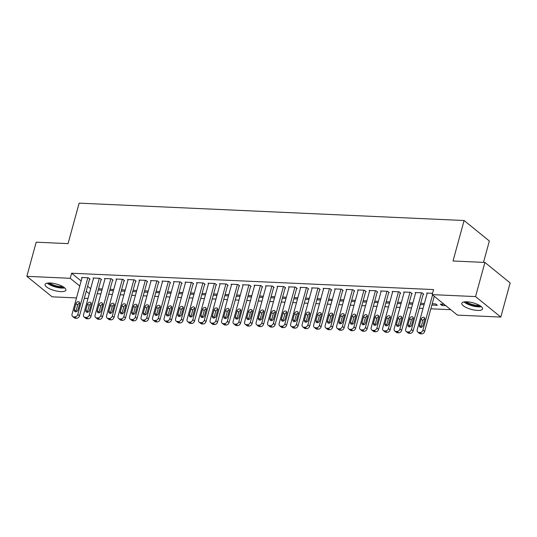 <?xml version="1.0" encoding="UTF-8"?>
<svg xmlns="http://www.w3.org/2000/svg" width="537" height="537" viewBox="0 0 537 537"><rect width="100%" height="100%" fill="white"/><g stroke="black" fill="none" stroke-linecap="round" stroke-linejoin="round"><path stroke-width="0.81" d="M50.142 282.986A10.78 3.397 15.3 0 1 61.017 285.691A10.78 3.397 15.3 0 1 65.863 290.148A10.78 3.397 15.3 0 1 60.795 291.625A10.78 3.397 15.3 0 1 49.921 288.919A10.78 3.397 15.3 0 1 45.074 284.462A10.78 3.397 15.3 0 1 50.142 282.986M466.868 301.787A10.78 3.397 15.3 0 1 477.735 304.492A10.78 3.397 15.3 0 1 482.582 308.95A10.78 3.397 15.3 0 1 477.514 310.426A10.78 3.397 15.3 0 1 466.64 307.721A10.78 3.397 15.3 0 1 461.793 303.264A10.78 3.397 15.3 0 1 466.868 301.787M97.19 293.739L100.889 293.907M108.696 294.263L112.394 294.424M120.201 294.779L123.899 294.947M131.706 295.296L135.405 295.464M143.211 295.82L146.91 295.981M154.716 296.337L158.415 296.505M166.222 296.854L169.92 297.021M177.727 297.377L181.425 297.538M189.232 297.894L192.931 298.062M200.737 298.411L204.436 298.579M212.243 298.934L215.941 299.096M223.748 299.451L227.446 299.619M235.253 299.968L238.952 300.136M246.758 300.492L250.457 300.653M258.263 301.009L261.962 301.176M269.769 301.526L273.467 301.693M281.274 302.049L284.972 302.217M292.779 302.566L296.478 302.734M304.284 303.083L307.983 303.251M315.79 303.606L319.488 303.774M327.295 304.123L330.993 304.291M338.8 304.64L342.499 304.808M350.305 305.164L354.004 305.331M361.81 305.681L365.509 305.848M373.316 306.197L377.014 306.365M384.821 306.721L388.519 306.889M396.326 307.238L400.025 307.406M407.831 307.755L411.53 307.923M419.337 308.278L423.035 308.446M430.842 308.795L450.751 309.695M87.994 298.444L84.302 298.283M76.489 297.928L52.102 296.827L26.85 276.34L70.226 278.294L79.751 286.02M483.508 262.371L489.355 241.012L464.102 220.519L79.134 203.147L68.065 243.623L36.194 242.187L26.85 276.34M464.102 220.519L453.027 260.995L484.898 262.432L510.15 282.925L500.806 317.072L457.43 315.118L432.178 294.625L475.554 296.585L500.806 317.072M113.737 289.517L110.078 289.221M113.414 290.678L109.723 290.517M101.043 279.663L101.621 279.69L99.916 278.307L93.008 277.991L93.485 278.381M136.747 290.557L133.089 290.262M136.425 291.719L132.733 291.551M124.054 280.703L124.631 280.73L122.926 279.341L116.019 279.032L116.495 279.421M159.757 291.598L156.099 291.302M159.435 292.759L155.743 292.591M147.064 281.737L147.641 281.764L145.936 280.381L139.029 280.072L139.506 280.455M182.768 292.631L179.11 292.336M182.446 293.793L178.754 293.632M170.075 282.777L170.652 282.804L168.947 281.422L162.04 281.106L162.516 281.495M205.778 293.672L202.12 293.377M205.456 294.833L201.764 294.665M193.085 283.818L193.662 283.845L191.957 282.455L185.05 282.147L185.527 282.536M228.789 294.712L225.131 294.417M228.467 295.874L224.775 295.706M216.096 284.852L216.673 284.878L214.968 283.496L208.061 283.187L208.537 283.57M251.799 295.746L248.141 295.451M251.477 296.914L247.785 296.746M239.106 285.892L239.683 285.919L237.978 284.536L231.071 284.221L231.548 284.61M274.81 296.786L271.151 296.491M274.488 297.948L270.796 297.78M262.116 286.933L262.694 286.959L260.989 285.57L254.082 285.261L254.558 285.65M297.82 297.827L294.162 297.532M297.498 298.988L293.806 298.82M285.127 287.966L285.704 287.993L283.999 286.61L277.092 286.302L277.569 286.684M320.831 298.861L317.172 298.565M320.508 300.029L316.817 299.861M308.137 289.007L308.715 289.034L307.01 287.651L300.102 287.335L300.579 287.725M343.841 299.901L340.183 299.606M343.519 301.062L339.827 300.895M331.148 290.047L331.725 290.074L330.02 288.684L323.113 288.376L323.589 288.765M366.852 300.942L363.193 300.646M366.529 302.103L362.837 301.935M354.158 291.088L354.735 291.108L353.031 289.725L346.123 289.416L346.6 289.799M389.862 301.975L386.204 301.68M389.54 303.143L385.848 302.975M377.169 292.121L377.746 292.148L376.041 290.765L369.134 290.45L369.61 290.839M412.872 303.016L409.214 302.72M412.55 304.177L408.858 304.009M400.179 293.162L400.756 293.189L399.051 291.799L392.144 291.49L392.621 291.88M431.869 305.05L437.413 305.298L435.708 303.915L432.225 303.761M423.19 294.202L423.767 294.222L422.062 292.84L415.155 292.531L415.631 292.913M432.178 294.625L433.567 289.571L71.609 273.239L81.134 280.965M87.605 286.214L90.666 288.698M432.54 293.316L426.66 293.048L427.137 293.437M445.797 305.681L442.018 305.506L440.313 304.123L444.092 304.298M411.684 293.679L412.262 293.705L410.557 292.323L403.649 292.007L404.126 292.397M424.378 303.533L420.719 303.237M424.055 304.701L420.364 304.533M388.674 292.645L389.251 292.665L387.546 291.282L380.639 290.973L381.116 291.356M401.367 302.499L397.709 302.203M401.045 303.66L397.353 303.492M365.663 291.604L366.241 291.631L364.536 290.242L357.629 289.933L358.105 290.322M378.357 301.458L374.698 301.163M378.035 302.62L374.343 302.452M342.653 290.564L343.23 290.591L341.525 289.208L334.618 288.893L335.095 289.282M355.346 300.418L351.688 300.123M355.024 301.586L351.332 301.418M319.643 289.53L320.22 289.55L318.515 288.168L311.608 287.859L312.084 288.241M332.336 299.384L328.678 299.089M332.014 300.545L328.322 300.378M296.632 288.49L297.209 288.517L295.504 287.127L288.597 286.818L289.074 287.208M309.325 298.344L305.667 298.048M309.003 299.505L305.311 299.337M273.622 287.449L274.199 287.476L272.494 286.093L265.587 285.778L266.063 286.167M286.315 297.303L282.657 297.008M285.993 298.471L282.301 298.303M250.611 286.409L251.188 286.436L249.483 285.053L242.576 284.744L243.053 285.127M263.305 296.27L259.646 295.974M262.982 297.431L259.29 297.263M227.601 285.375L228.178 285.402L226.473 284.013L219.566 283.704L220.042 284.093M240.294 295.229L236.636 294.934M239.972 296.39L236.28 296.223M204.59 284.335L205.168 284.362L203.463 282.979L196.555 282.663L197.032 283.053M217.284 294.189L213.625 293.893M216.961 295.357L213.27 295.189M181.58 283.294L182.157 283.321L180.452 281.938L173.545 281.63L174.022 282.012M194.273 293.155L190.615 292.86M193.951 294.316L190.259 294.148M158.569 282.261L159.147 282.287L157.442 280.898L150.535 280.589L151.011 280.979M171.263 292.115L167.604 291.819M170.941 293.276L167.249 293.108M135.559 281.22L136.136 281.247L134.431 279.864L127.524 279.549L128.001 279.938M148.252 291.074L144.594 290.779M147.93 292.235L144.238 292.074M112.548 280.18L113.126 280.207L111.421 278.824L104.514 278.515L104.99 278.898M125.242 290.04L121.584 289.745M124.92 291.202L121.228 291.034M89.538 279.146L90.115 279.173L88.41 277.783L81.503 277.475L81.98 277.864M102.231 289L98.573 288.705M101.909 290.161L98.217 289.993M86.222 291.276L89.276 293.759M484.898 262.432L475.554 296.585M71.609 273.239L70.226 278.294M442.374 304.217L442.018 305.506M432.553 294.927L422.948 330.04A2.766 2.135 -50.9 0 1 419.954 332.463L418.806 332.416A2.766 2.135 -50.9 0 1 417.752 332.034A2.766 2.135 -50.9 0 1 417.195 329.778L427.237 293.074M417.752 332.034L419.464 333.417A2.766 2.135 129.1 0 0 420.511 333.799L421.659 333.853A2.766 2.135 129.1 0 0 424.653 331.423L434.258 296.317M423.156 325.442A2.208 1.705 129.1 0 1 419.927 327.073A2.208 1.705 129.1 0 1 419.478 325.274L421.136 319.2A2.208 1.705 129.1 0 1 424.371 317.568A2.208 1.705 129.1 0 1 424.821 319.367L423.156 325.442M421.102 327.362A2.208 1.705 129.1 0 1 421.183 326.657L422.841 320.589A2.208 1.705 129.1 0 1 424.895 318.663M421.485 292.813L411.443 329.523A2.766 2.135 -50.9 0 1 408.449 331.947L407.301 331.893A2.766 2.135 -50.9 0 1 406.247 331.51A2.766 2.135 -50.9 0 1 405.69 329.262L415.732 292.558M406.247 331.51L407.959 332.893A2.766 2.135 129.1 0 0 409.006 333.282L410.154 333.329A2.766 2.135 129.1 0 0 413.148 330.906L423.29 293.84M411.651 324.919A2.208 1.705 129.1 0 1 408.422 326.556A2.208 1.705 129.1 0 1 407.972 324.757L409.63 318.683A2.208 1.705 129.1 0 1 412.866 317.052A2.208 1.705 129.1 0 1 413.315 318.85L411.651 324.919M409.597 326.845A2.208 1.705 129.1 0 1 409.677 326.14L411.335 320.065A2.208 1.705 129.1 0 1 413.389 318.146M409.979 292.296L399.937 329A2.766 2.135 -50.9 0 1 396.944 331.43L395.796 331.376A2.766 2.135 -50.9 0 1 394.742 330.993A2.766 2.135 -50.9 0 1 394.185 328.745L404.227 292.034M394.742 330.993L396.454 332.376A2.766 2.135 129.1 0 0 397.501 332.759L398.649 332.812A2.766 2.135 129.1 0 0 401.642 330.389L411.785 293.316M400.146 324.402A2.208 1.705 129.1 0 1 396.917 326.033A2.208 1.705 129.1 0 1 396.467 324.234L398.125 318.166A2.208 1.705 129.1 0 1 401.361 316.528A2.208 1.705 129.1 0 1 401.81 318.334L400.146 324.402M398.092 326.321A2.208 1.705 129.1 0 1 398.172 325.623L399.83 319.549A2.208 1.705 129.1 0 1 401.884 317.629M463.975 301.935A10.706 3.376 -164.7 0 0 481.387 306.701M480.615 306.103A9.324 2.94 15.3 0 1 472.379 305.399A9.324 2.94 15.3 0 1 464.935 301.814M466.351 301.774A8.639 2.719 -164.7 0 0 479.42 305.352M47.249 283.133A10.706 3.376 -164.7 0 0 64.662 287.899M63.896 287.302A9.324 2.94 15.3 0 1 55.66 286.597A9.324 2.94 15.3 0 1 48.216 283.006M49.626 282.972A8.639 2.719 -164.7 0 0 62.701 286.543M398.474 291.779L388.432 328.483A2.766 2.135 -50.9 0 1 385.438 330.906L384.291 330.859A2.766 2.135 -50.9 0 1 383.237 330.47A2.766 2.135 -50.9 0 1 382.68 328.221L392.722 291.517M383.237 330.47L384.948 331.859A2.766 2.135 129.1 0 0 385.996 332.242L387.143 332.296A2.766 2.135 129.1 0 0 390.137 329.866L400.28 292.799M388.64 323.885A2.208 1.705 129.1 0 1 385.412 325.516A2.208 1.705 129.1 0 1 384.962 323.717L386.62 317.642A2.208 1.705 129.1 0 1 389.855 316.011A2.208 1.705 129.1 0 1 390.305 317.81L388.64 323.885M386.586 325.805A2.208 1.705 129.1 0 1 386.667 325.1L388.325 319.032A2.208 1.705 129.1 0 1 390.379 317.105M386.969 291.255L376.927 327.966A2.766 2.135 -50.9 0 1 373.933 330.389L372.785 330.336A2.766 2.135 -50.9 0 1 371.732 329.953A2.766 2.135 -50.9 0 1 371.174 327.704L381.216 291M371.732 329.953L373.443 331.336A2.766 2.135 129.1 0 0 374.49 331.725L375.638 331.772A2.766 2.135 129.1 0 0 378.632 329.349L388.775 292.282M377.135 323.361A2.208 1.705 129.1 0 1 373.906 324.999A2.208 1.705 129.1 0 1 373.457 323.2L375.115 317.125A2.208 1.705 129.1 0 1 378.35 315.494A2.208 1.705 129.1 0 1 378.8 317.293L377.135 323.361M375.081 325.288A2.208 1.705 129.1 0 1 375.162 324.583L376.82 318.508A2.208 1.705 129.1 0 1 378.874 316.588M375.464 290.739L365.422 327.442A2.766 2.135 -50.9 0 1 362.428 329.872L361.28 329.819A2.766 2.135 -50.9 0 1 360.226 329.436A2.766 2.135 -50.9 0 1 359.669 327.187L369.711 290.477M360.226 329.436L361.938 330.819A2.766 2.135 129.1 0 0 362.985 331.201L364.133 331.255A2.766 2.135 129.1 0 0 367.127 328.832L377.269 291.759M365.63 322.844A2.208 1.705 129.1 0 1 362.401 324.476A2.208 1.705 129.1 0 1 361.951 322.677L363.609 316.608A2.208 1.705 129.1 0 1 366.845 314.971A2.208 1.705 129.1 0 1 367.295 316.776L365.63 322.844M363.576 324.764A2.208 1.705 129.1 0 1 363.656 324.059L365.314 317.991A2.208 1.705 129.1 0 1 367.368 316.071M363.958 290.222L353.917 326.926A2.766 2.135 -50.9 0 1 350.923 329.349L349.775 329.302A2.766 2.135 -50.9 0 1 348.721 328.913A2.766 2.135 -50.9 0 1 348.164 326.664L358.206 289.96M348.721 328.913L350.433 330.302A2.766 2.135 129.1 0 0 351.48 330.685L352.628 330.738A2.766 2.135 129.1 0 0 355.622 328.308L365.764 291.242M354.125 322.328A2.208 1.705 129.1 0 1 350.896 323.959A2.208 1.705 129.1 0 1 350.446 322.16L352.104 316.085A2.208 1.705 129.1 0 1 355.34 314.454A2.208 1.705 129.1 0 1 355.789 316.253L354.125 322.328M352.071 324.247A2.208 1.705 129.1 0 1 352.151 323.543L353.809 317.474A2.208 1.705 129.1 0 1 355.863 315.548M352.453 289.698L342.411 326.409A2.766 2.135 -50.9 0 1 339.418 328.832L338.27 328.778A2.766 2.135 -50.9 0 1 337.216 328.396A2.766 2.135 -50.9 0 1 336.659 326.147L346.701 289.443M337.216 328.396L338.928 329.778A2.766 2.135 129.1 0 0 339.975 330.168L341.123 330.215A2.766 2.135 129.1 0 0 344.116 327.792L354.259 290.725M342.619 321.804A2.208 1.705 129.1 0 1 339.391 323.442A2.208 1.705 129.1 0 1 338.941 321.643L340.599 315.568A2.208 1.705 129.1 0 1 343.834 313.937A2.208 1.705 129.1 0 1 344.284 315.736L342.619 321.804M340.565 323.73A2.208 1.705 129.1 0 1 340.646 323.026L342.304 316.951A2.208 1.705 129.1 0 1 344.358 315.031M340.948 289.181L330.906 325.885A2.766 2.135 -50.9 0 1 327.912 328.315L326.764 328.261A2.766 2.135 -50.9 0 1 325.711 327.879A2.766 2.135 -50.9 0 1 325.154 325.63L335.195 288.919M325.711 327.879L327.422 329.262A2.766 2.135 129.1 0 0 328.469 329.644L329.617 329.698A2.766 2.135 129.1 0 0 332.611 327.275L342.754 290.202M331.114 321.287A2.208 1.705 129.1 0 1 327.885 322.918A2.208 1.705 129.1 0 1 327.436 321.119L329.094 315.051A2.208 1.705 129.1 0 1 332.329 313.413A2.208 1.705 129.1 0 1 332.779 315.212L331.114 321.287M329.06 323.207A2.208 1.705 129.1 0 1 329.141 322.502L330.799 316.434A2.208 1.705 129.1 0 1 332.853 314.514M329.443 288.664L319.401 325.368A2.766 2.135 -50.9 0 1 316.407 327.792L315.259 327.745A2.766 2.135 -50.9 0 1 314.205 327.355A2.766 2.135 -50.9 0 1 313.648 325.107L323.69 288.403M314.205 327.355L315.917 328.745A2.766 2.135 129.1 0 0 316.964 329.127L318.112 329.181A2.766 2.135 129.1 0 0 321.106 326.751L331.248 289.685M319.609 320.77A2.208 1.705 129.1 0 1 316.38 322.401A2.208 1.705 129.1 0 1 315.931 320.602L317.589 314.528A2.208 1.705 129.1 0 1 320.824 312.896A2.208 1.705 129.1 0 1 321.274 314.695L319.609 320.77M317.555 322.69A2.208 1.705 129.1 0 1 317.635 321.985L319.293 315.917A2.208 1.705 129.1 0 1 321.348 313.991M317.938 288.141L307.896 324.851A2.766 2.135 -50.9 0 1 304.902 327.275L303.754 327.221A2.766 2.135 -50.9 0 1 302.7 326.838A2.766 2.135 -50.9 0 1 302.143 324.59L312.185 287.886M302.7 326.838L304.412 328.221A2.766 2.135 129.1 0 0 305.459 328.61L306.607 328.657A2.766 2.135 129.1 0 0 309.601 326.234L319.743 289.168M308.104 320.247A2.208 1.705 129.1 0 1 304.875 321.885A2.208 1.705 129.1 0 1 304.425 320.086L306.083 314.011A2.208 1.705 129.1 0 1 309.319 312.38A2.208 1.705 129.1 0 1 309.768 314.179L308.104 320.247M306.05 322.173A2.208 1.705 129.1 0 1 306.13 321.468L307.788 315.394A2.208 1.705 129.1 0 1 309.842 313.474M306.432 287.624L296.39 324.328A2.766 2.135 -50.9 0 1 293.397 326.758L292.249 326.704A2.766 2.135 -50.9 0 1 291.195 326.321A2.766 2.135 -50.9 0 1 290.638 324.073L300.68 287.362M291.195 326.321L292.907 327.704A2.766 2.135 129.1 0 0 293.954 328.087L295.102 328.141A2.766 2.135 129.1 0 0 298.095 325.717L308.238 288.644M296.599 319.73A2.208 1.705 129.1 0 1 293.37 321.361A2.208 1.705 129.1 0 1 292.92 319.562L294.578 313.494A2.208 1.705 129.1 0 1 297.813 311.856A2.208 1.705 129.1 0 1 298.263 313.655L296.599 319.73M294.545 321.65A2.208 1.705 129.1 0 1 294.625 320.945L296.283 314.877A2.208 1.705 129.1 0 1 298.337 312.957M294.927 287.107L284.885 323.811A2.766 2.135 -50.9 0 1 281.891 326.234L280.744 326.187A2.766 2.135 -50.9 0 1 279.69 325.798A2.766 2.135 -50.9 0 1 279.133 323.549L289.175 286.845M279.69 325.798L281.401 327.187A2.766 2.135 129.1 0 0 282.449 327.57L283.596 327.624A2.766 2.135 129.1 0 0 286.59 325.194L296.733 288.127M285.093 319.213A2.208 1.705 129.1 0 1 281.865 320.844A2.208 1.705 129.1 0 1 281.415 319.045L283.073 312.97A2.208 1.705 129.1 0 1 286.308 311.339A2.208 1.705 129.1 0 1 286.758 313.138L285.093 319.213M283.039 321.133A2.208 1.705 129.1 0 1 283.12 320.428L284.778 314.36A2.208 1.705 129.1 0 1 286.832 312.433M283.422 286.583L273.38 323.294A2.766 2.135 -50.9 0 1 270.386 325.717L269.238 325.664A2.766 2.135 -50.9 0 1 268.185 325.281A2.766 2.135 -50.9 0 1 267.627 323.032L277.669 286.328M268.185 325.281L269.896 326.664A2.766 2.135 129.1 0 0 270.943 327.053L272.091 327.1A2.766 2.135 129.1 0 0 275.085 324.677L285.228 287.61M273.588 318.689A2.208 1.705 129.1 0 1 270.359 320.327A2.208 1.705 129.1 0 1 269.91 318.528L271.568 312.453A2.208 1.705 129.1 0 1 274.803 310.822A2.208 1.705 129.1 0 1 275.253 312.621L273.588 318.689M271.534 320.616A2.208 1.705 129.1 0 1 271.615 319.911L273.273 313.836A2.208 1.705 129.1 0 1 275.327 311.916M271.917 286.067L261.875 322.771A2.766 2.135 -50.9 0 1 258.881 325.2L257.733 325.147A2.766 2.135 -50.9 0 1 256.679 324.764A2.766 2.135 -50.9 0 1 256.122 322.515L266.164 285.805M256.679 324.764L258.391 326.147A2.766 2.135 129.1 0 0 259.438 326.53L260.586 326.583A2.766 2.135 129.1 0 0 263.58 324.16L273.722 287.087M262.083 318.173A2.208 1.705 129.1 0 1 258.854 319.804A2.208 1.705 129.1 0 1 258.404 318.005L260.062 311.937A2.208 1.705 129.1 0 1 263.298 310.299A2.208 1.705 129.1 0 1 263.748 312.098L262.083 318.173M260.029 320.092A2.208 1.705 129.1 0 1 260.109 319.387L261.767 313.319A2.208 1.705 129.1 0 1 263.821 311.4M260.411 285.55L250.37 322.254A2.766 2.135 -50.9 0 1 247.376 324.677L246.228 324.63A2.766 2.135 -50.9 0 1 245.174 324.241A2.766 2.135 -50.9 0 1 244.617 321.992L254.659 285.288M245.174 324.241L246.886 325.63A2.766 2.135 129.1 0 0 247.933 326.013L249.081 326.066A2.766 2.135 129.1 0 0 252.075 323.636L262.217 286.57M250.578 317.656A2.208 1.705 129.1 0 1 247.349 319.287A2.208 1.705 129.1 0 1 246.899 317.488L248.557 311.413A2.208 1.705 129.1 0 1 251.793 309.782A2.208 1.705 129.1 0 1 252.242 311.581L250.578 317.656M248.524 319.575A2.208 1.705 129.1 0 1 248.604 318.871L250.262 312.803A2.208 1.705 129.1 0 1 252.316 310.876M248.906 285.026L238.864 321.737A2.766 2.135 -50.9 0 1 235.871 324.16L234.723 324.106A2.766 2.135 -50.9 0 1 233.669 323.724A2.766 2.135 -50.9 0 1 233.112 321.475L243.154 284.771M233.669 323.724L235.381 325.107A2.766 2.135 129.1 0 0 236.428 325.496L237.576 325.543A2.766 2.135 129.1 0 0 240.569 323.12L250.712 286.053M239.072 317.132A2.208 1.705 129.1 0 1 235.844 318.77A2.208 1.705 129.1 0 1 235.394 316.971L237.052 310.896A2.208 1.705 129.1 0 1 240.287 309.265A2.208 1.705 129.1 0 1 240.737 311.064L239.072 317.132M237.018 319.059A2.208 1.705 129.1 0 1 237.099 318.354L238.757 312.279A2.208 1.705 129.1 0 1 240.811 310.359M237.401 284.509L227.359 321.213A2.766 2.135 -50.9 0 1 224.365 323.643L223.217 323.589A2.766 2.135 -50.9 0 1 222.164 323.207A2.766 2.135 -50.9 0 1 221.606 320.958L231.648 284.248M222.164 323.207L223.875 324.59A2.766 2.135 129.1 0 0 224.922 324.972L226.07 325.026A2.766 2.135 129.1 0 0 229.064 322.603L239.207 285.53M227.567 316.615A2.208 1.705 129.1 0 1 224.332 318.246A2.208 1.705 129.1 0 1 223.889 316.447L225.547 310.379A2.208 1.705 129.1 0 1 228.782 308.741A2.208 1.705 129.1 0 1 229.232 310.54L227.567 316.615M225.513 318.535A2.208 1.705 129.1 0 1 225.594 317.83L227.252 311.762A2.208 1.705 129.1 0 1 229.306 309.842M225.896 283.992L215.854 320.696A2.766 2.135 -50.9 0 1 212.86 323.12L211.712 323.073A2.766 2.135 -50.9 0 1 210.658 322.683A2.766 2.135 -50.9 0 1 210.101 320.435L220.143 283.731M210.658 322.683L212.37 324.073A2.766 2.135 129.1 0 0 213.417 324.455L214.565 324.509A2.766 2.135 129.1 0 0 217.559 322.079L227.701 285.013M216.062 316.098A2.208 1.705 129.1 0 1 212.827 317.729A2.208 1.705 129.1 0 1 212.383 315.931L214.041 309.856A2.208 1.705 129.1 0 1 217.277 308.225A2.208 1.705 129.1 0 1 217.727 310.024L216.062 316.098M214.008 318.018A2.208 1.705 129.1 0 1 214.088 317.313L215.746 311.245A2.208 1.705 129.1 0 1 217.8 309.319M214.391 283.469L204.349 320.18A2.766 2.135 -50.9 0 1 201.355 322.603L200.207 322.549A2.766 2.135 -50.9 0 1 199.153 322.166A2.766 2.135 -50.9 0 1 198.596 319.918L208.638 283.214M199.153 322.166L200.865 323.549A2.766 2.135 129.1 0 0 201.912 323.932L203.06 323.986A2.766 2.135 129.1 0 0 206.054 321.562L216.196 284.496M204.557 315.575A2.208 1.705 129.1 0 1 201.321 317.213A2.208 1.705 129.1 0 1 200.878 315.414L202.536 309.339A2.208 1.705 129.1 0 1 205.772 307.708A2.208 1.705 129.1 0 1 206.221 309.507L204.557 315.575M202.503 317.501A2.208 1.705 129.1 0 1 202.583 316.796L204.241 310.722A2.208 1.705 129.1 0 1 206.295 308.802M202.885 282.952L192.843 319.656A2.766 2.135 -50.9 0 1 189.85 322.086L188.702 322.032A2.766 2.135 -50.9 0 1 187.648 321.65A2.766 2.135 -50.9 0 1 187.091 319.401L197.133 282.69M187.648 321.65L189.36 323.032A2.766 2.135 129.1 0 0 190.407 323.415L191.555 323.469A2.766 2.135 129.1 0 0 194.548 321.039L204.691 283.972M193.052 315.058A2.208 1.705 129.1 0 1 189.816 316.689A2.208 1.705 129.1 0 1 189.373 314.89L191.031 308.822A2.208 1.705 129.1 0 1 194.266 307.184A2.208 1.705 129.1 0 1 194.716 308.983L193.052 315.058M190.997 316.978A2.208 1.705 129.1 0 1 191.078 316.273L192.736 310.205A2.208 1.705 129.1 0 1 194.79 308.285M191.38 282.435L181.338 319.139A2.766 2.135 -50.9 0 1 178.344 321.562L177.197 321.515A2.766 2.135 -50.9 0 1 176.143 321.126A2.766 2.135 -50.9 0 1 175.586 318.877L185.627 282.173M176.143 321.126L177.854 322.515A2.766 2.135 129.1 0 0 178.902 322.898L180.049 322.952A2.766 2.135 129.1 0 0 183.043 320.522L193.186 283.455M181.546 314.541A2.208 1.705 129.1 0 1 178.311 316.172A2.208 1.705 129.1 0 1 177.868 314.373L179.526 308.298A2.208 1.705 129.1 0 1 182.761 306.667A2.208 1.705 129.1 0 1 183.211 308.466L181.546 314.541M179.492 316.461A2.208 1.705 129.1 0 1 179.573 315.756L181.231 309.688A2.208 1.705 129.1 0 1 183.285 307.761M179.875 281.912L169.833 318.622A2.766 2.135 -50.9 0 1 166.839 321.045L165.691 320.992A2.766 2.135 -50.9 0 1 164.637 320.609A2.766 2.135 -50.9 0 1 164.08 318.36L174.122 281.656M164.637 320.609L166.349 321.992A2.766 2.135 129.1 0 0 167.396 322.375L168.544 322.428A2.766 2.135 129.1 0 0 171.538 320.005L181.681 282.939M170.041 314.017A2.208 1.705 129.1 0 1 166.806 315.655A2.208 1.705 129.1 0 1 166.363 313.85L168.021 307.782A2.208 1.705 129.1 0 1 171.256 306.15A2.208 1.705 129.1 0 1 171.706 307.949L170.041 314.017M167.987 315.944A2.208 1.705 129.1 0 1 168.068 315.239L169.726 309.164A2.208 1.705 129.1 0 1 171.78 307.245M168.37 281.395L158.328 318.099A2.766 2.135 -50.9 0 1 155.334 320.529L154.186 320.475A2.766 2.135 -50.9 0 1 153.132 320.092A2.766 2.135 -50.9 0 1 152.575 317.844L162.617 281.133M153.132 320.092L154.844 321.475A2.766 2.135 129.1 0 0 155.891 321.858L157.039 321.911A2.766 2.135 129.1 0 0 160.033 319.481L170.175 282.415M158.536 313.501A2.208 1.705 129.1 0 1 155.3 315.132A2.208 1.705 129.1 0 1 154.857 313.333L156.515 307.265A2.208 1.705 129.1 0 1 159.751 305.627A2.208 1.705 129.1 0 1 160.201 307.426L158.536 313.501M156.482 315.42A2.208 1.705 129.1 0 1 156.562 314.716L158.22 308.647A2.208 1.705 129.1 0 1 160.274 306.728M156.864 280.878L146.823 317.582A2.766 2.135 -50.9 0 1 143.829 320.005L142.681 319.958A2.766 2.135 -50.9 0 1 141.627 319.569A2.766 2.135 -50.9 0 1 141.07 317.32L151.112 280.616M141.627 319.569L143.339 320.958A2.766 2.135 129.1 0 0 144.386 321.341L145.534 321.394A2.766 2.135 129.1 0 0 148.527 318.965L158.67 281.898M147.031 312.984A2.208 1.705 129.1 0 1 143.795 314.615A2.208 1.705 129.1 0 1 143.352 312.816L145.01 306.741A2.208 1.705 129.1 0 1 148.246 305.11A2.208 1.705 129.1 0 1 148.695 306.909L147.031 312.984M144.977 314.904A2.208 1.705 129.1 0 1 145.057 314.199L146.715 308.131A2.208 1.705 129.1 0 1 148.769 306.204M145.359 280.354L135.317 317.065A2.766 2.135 -50.9 0 1 132.324 319.488L131.176 319.434A2.766 2.135 -50.9 0 1 130.122 319.052A2.766 2.135 -50.9 0 1 129.565 316.803L139.607 280.099M130.122 319.052L131.827 320.435A2.766 2.135 129.1 0 0 132.881 320.817L134.028 320.871A2.766 2.135 129.1 0 0 137.022 318.448L147.165 281.381M135.525 312.46A2.208 1.705 129.1 0 1 132.29 314.098A2.208 1.705 129.1 0 1 131.847 312.292L133.505 306.224A2.208 1.705 129.1 0 1 136.74 304.593A2.208 1.705 129.1 0 1 137.19 306.392L135.525 312.46M133.471 314.387A2.208 1.705 129.1 0 1 133.552 313.682L135.21 307.607A2.208 1.705 129.1 0 1 137.264 305.687M133.854 279.837L123.812 316.541A2.766 2.135 -50.9 0 1 120.818 318.971L119.67 318.918A2.766 2.135 -50.9 0 1 118.617 318.535A2.766 2.135 -50.9 0 1 118.059 316.286L128.101 279.576M118.617 318.535L120.322 319.918A2.766 2.135 129.1 0 0 121.375 320.3L122.523 320.354A2.766 2.135 129.1 0 0 125.517 317.924L135.66 280.858M124.02 311.943A2.208 1.705 129.1 0 1 120.785 313.574A2.208 1.705 129.1 0 1 120.342 311.775L122 305.707A2.208 1.705 129.1 0 1 125.235 304.07A2.208 1.705 129.1 0 1 125.685 305.868L124.02 311.943M121.966 313.863A2.208 1.705 129.1 0 1 122.047 313.158L123.705 307.09A2.208 1.705 129.1 0 1 125.759 305.164M122.349 279.314L112.307 316.024A2.766 2.135 -50.9 0 1 109.313 318.448L108.165 318.401A2.766 2.135 -50.9 0 1 107.111 318.011A2.766 2.135 -50.9 0 1 106.554 315.763L116.596 279.059M107.111 318.011L108.816 319.401A2.766 2.135 129.1 0 0 109.87 319.784L111.018 319.837A2.766 2.135 129.1 0 0 114.012 317.407L124.154 280.341M112.515 311.426A2.208 1.705 129.1 0 1 109.28 313.058A2.208 1.705 129.1 0 1 108.836 311.259L110.494 305.184A2.208 1.705 129.1 0 1 113.73 303.553A2.208 1.705 129.1 0 1 114.18 305.352L112.515 311.426M110.461 313.346A2.208 1.705 129.1 0 1 110.541 312.641L112.199 306.573A2.208 1.705 129.1 0 1 114.253 304.647M110.844 278.797L100.802 315.508A2.766 2.135 -50.9 0 1 97.808 317.931L96.66 317.877A2.766 2.135 -50.9 0 1 95.606 317.495A2.766 2.135 -50.9 0 1 95.049 315.246L105.091 278.535M95.606 317.495L97.311 318.877A2.766 2.135 129.1 0 0 98.365 319.26L99.513 319.314A2.766 2.135 129.1 0 0 102.507 316.89L112.649 279.824M101.01 310.903A2.208 1.705 129.1 0 1 97.774 312.541A2.208 1.705 129.1 0 1 97.331 310.735L98.989 304.667A2.208 1.705 129.1 0 1 102.225 303.036A2.208 1.705 129.1 0 1 102.674 304.835L101.01 310.903M98.956 312.829A2.208 1.705 129.1 0 1 99.036 312.125L100.694 306.05A2.208 1.705 129.1 0 1 102.748 304.13M99.338 278.28L89.296 314.984A2.766 2.135 -50.9 0 1 86.303 317.414L85.155 317.36A2.766 2.135 -50.9 0 1 84.101 316.978A2.766 2.135 -50.9 0 1 83.544 314.729L93.586 278.018M84.101 316.978L85.806 318.36A2.766 2.135 129.1 0 0 86.86 318.743L88.008 318.797A2.766 2.135 129.1 0 0 91.001 316.367L101.144 279.3M89.504 310.386A2.208 1.705 129.1 0 1 86.269 312.017A2.208 1.705 129.1 0 1 85.826 310.218L87.484 304.15A2.208 1.705 129.1 0 1 90.719 302.512A2.208 1.705 129.1 0 1 91.169 304.311L89.504 310.386M87.45 312.306A2.208 1.705 129.1 0 1 87.531 311.601L89.189 305.533A2.208 1.705 129.1 0 1 91.243 303.606M87.833 277.757L77.791 314.467A2.766 2.135 -50.9 0 1 74.797 316.89L73.65 316.843A2.766 2.135 -50.9 0 1 72.596 316.454A2.766 2.135 -50.9 0 1 72.039 314.205L82.08 277.501M72.596 316.454L74.301 317.844A2.766 2.135 129.1 0 0 75.355 318.226L76.502 318.28A2.766 2.135 129.1 0 0 79.496 315.85L89.639 278.784M77.999 309.869A2.208 1.705 129.1 0 1 74.764 311.5A2.208 1.705 129.1 0 1 74.321 309.701L75.979 303.627A2.208 1.705 129.1 0 1 79.214 301.995A2.208 1.705 129.1 0 1 79.664 303.794L77.999 309.869M75.945 311.789A2.208 1.705 129.1 0 1 76.026 311.084L77.684 305.016A2.208 1.705 129.1 0 1 79.738 303.09M424.653 331.423L422.948 330.04M421.659 333.853L419.954 332.463M420.511 333.799L418.806 332.416M419.478 325.274L421.183 326.657M421.136 319.2L422.841 320.589M413.148 330.906L411.443 329.523M410.154 333.329L408.449 331.947M409.006 333.282L407.301 331.893M407.972 324.757L409.677 326.14M409.63 318.683L411.335 320.065M401.642 330.389L399.937 329M398.649 332.812L396.944 331.43M397.501 332.759L395.796 331.376M396.467 324.234L398.172 325.623M398.125 318.166L399.83 319.549M390.137 329.866L388.432 328.483M387.143 332.296L385.438 330.906M385.996 332.242L384.291 330.859M384.962 323.717L386.667 325.1M386.62 317.642L388.325 319.032M378.632 329.349L376.927 327.966M375.638 331.772L373.933 330.389M374.49 331.725L372.785 330.336M373.457 323.2L375.162 324.583M375.115 317.125L376.82 318.508M367.127 328.832L365.422 327.442M364.133 331.255L362.428 329.872M362.985 331.201L361.28 329.819M361.951 322.677L363.656 324.059M363.609 316.608L365.314 317.991M355.622 328.308L353.917 326.926M352.628 330.738L350.923 329.349M351.48 330.685L349.775 329.302M350.446 322.16L352.151 323.543M352.104 316.085L353.809 317.474M344.116 327.792L342.411 326.409M341.123 330.215L339.418 328.832M339.975 330.168L338.27 328.778M338.941 321.643L340.646 323.026M340.599 315.568L342.304 316.951M332.611 327.275L330.906 325.885M329.617 329.698L327.912 328.315M328.469 329.644L326.764 328.261M327.436 321.119L329.141 322.502M329.094 315.051L330.799 316.434M321.106 326.751L319.401 325.368M318.112 329.181L316.407 327.792M316.964 329.127L315.259 327.745M315.931 320.602L317.635 321.985M317.589 314.528L319.293 315.917M309.601 326.234L307.896 324.851M306.607 328.657L304.902 327.275M305.459 328.61L303.754 327.221M304.425 320.086L306.13 321.468M306.083 314.011L307.788 315.394M298.095 325.717L296.39 324.328M295.102 328.141L293.397 326.758M293.954 328.087L292.249 326.704M292.92 319.562L294.625 320.945M294.578 313.494L296.283 314.877M286.59 325.194L284.885 323.811M283.596 327.624L281.891 326.234M282.449 327.57L280.744 326.187M281.415 319.045L283.12 320.428M283.073 312.97L284.778 314.36M275.085 324.677L273.38 323.294M272.091 327.1L270.386 325.717M270.943 327.053L269.238 325.664M269.91 318.528L271.615 319.911M271.568 312.453L273.273 313.836M263.58 324.16L261.875 322.771M260.586 326.583L258.881 325.2M259.438 326.53L257.733 325.147M258.404 318.005L260.109 319.387M260.062 311.937L261.767 313.319M252.075 323.636L250.37 322.254M249.081 326.066L247.376 324.677M247.933 326.013L246.228 324.63M246.899 317.488L248.604 318.871M248.557 311.413L250.262 312.803M240.569 323.12L238.864 321.737M237.576 325.543L235.871 324.16M236.428 325.496L234.723 324.106M235.394 316.971L237.099 318.354M237.052 310.896L238.757 312.279M229.064 322.603L227.359 321.213M226.07 325.026L224.365 323.643M224.922 324.972L223.217 323.589M223.889 316.447L225.594 317.83M225.547 310.379L227.252 311.762M217.559 322.079L215.854 320.696M214.565 324.509L212.86 323.12M213.417 324.455L211.712 323.073M212.383 315.931L214.088 317.313M214.041 309.856L215.746 311.245M206.054 321.562L204.349 320.18M203.06 323.986L201.355 322.603M201.912 323.932L200.207 322.549M200.878 315.414L202.583 316.796M202.536 309.339L204.241 310.722M194.548 321.039L192.843 319.656M191.555 323.469L189.85 322.086M190.407 323.415L188.702 322.032M189.373 314.89L191.078 316.273M191.031 308.822L192.736 310.205M183.043 320.522L181.338 319.139M180.049 322.952L178.344 321.562M178.902 322.898L177.197 321.515M177.868 314.373L179.573 315.756M179.526 308.298L181.231 309.688M171.538 320.005L169.833 318.622M168.544 322.428L166.839 321.045M167.396 322.375L165.691 320.992M166.363 313.85L168.068 315.239M168.021 307.782L169.726 309.164M160.033 319.481L158.328 318.099M157.039 321.911L155.334 320.529M155.891 321.858L154.186 320.475M154.857 313.333L156.562 314.716M156.515 307.265L158.22 308.647M148.527 318.965L146.823 317.582M145.534 321.394L143.829 320.005M144.386 321.341L142.681 319.958M143.352 312.816L145.057 314.199M145.01 306.741L146.715 308.131M137.022 318.448L135.317 317.065M134.028 320.871L132.324 319.488M132.881 320.817L131.176 319.434M131.847 312.292L133.552 313.682M133.505 306.224L135.21 307.607M125.517 317.924L123.812 316.541M122.523 320.354L120.818 318.971M121.375 320.3L119.67 318.918M120.342 311.775L122.047 313.158M122 305.707L123.705 307.09M114.012 317.407L112.307 316.024M111.018 319.837L109.313 318.448M109.87 319.784L108.165 318.401M108.836 311.259L110.541 312.641M110.494 305.184L112.199 306.573M102.507 316.89L100.802 315.508M99.513 319.314L97.808 317.931M98.365 319.26L96.66 317.877M97.331 310.735L99.036 312.125M98.989 304.667L100.694 306.05M91.001 316.367L89.296 314.984M88.008 318.797L86.303 317.414M86.86 318.743L85.155 317.36M85.826 310.218L87.531 311.601M87.484 304.15L89.189 305.533M79.496 315.85L77.791 314.467M76.502 318.28L74.797 316.89M75.355 318.226L73.65 316.843M74.321 309.701L76.026 311.084M75.979 303.627L77.684 305.016"/></g></svg>
